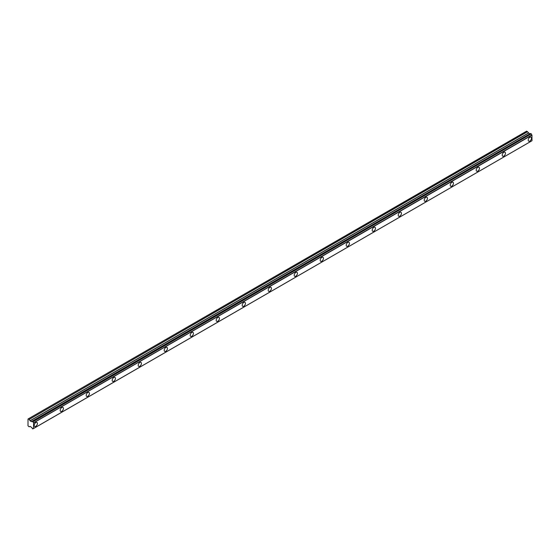 <?xml version="1.0" encoding="UTF-8"?>
<svg xmlns="http://www.w3.org/2000/svg" width="560" height="560" viewBox="0 0 560 560"><rect width="100%" height="100%" fill="white"/><g stroke="black" fill="none" stroke-linecap="round" stroke-linejoin="round"><path stroke-width="0.84" d="M529.83 141.071A2.296 1.33 120 0 0 531.335 139.048A2.296 1.33 120 0 0 530.985 137.207A2.296 1.33 120 0 0 529.83 137.319A2.296 1.33 120 0 0 528.332 139.342A2.296 1.33 120 0 0 528.682 141.183A2.296 1.33 120 0 0 529.83 141.071M35.798 426.3A2.296 1.33 120 0 0 37.303 424.277A2.296 1.33 120 0 0 36.953 422.436A2.296 1.33 120 0 0 35.798 422.548A2.296 1.33 120 0 0 34.3 424.571A2.296 1.33 120 0 0 34.65 426.412A2.296 1.33 120 0 0 35.798 426.3M61.803 411.285A2.296 1.33 120 0 0 63.301 409.262A2.296 1.33 120 0 0 62.951 407.421A2.296 1.33 120 0 0 61.803 407.533A2.296 1.33 120 0 0 60.298 409.563A2.296 1.33 120 0 0 60.655 411.404A2.296 1.33 120 0 0 61.803 411.285M87.801 396.277A2.296 1.33 120 0 0 89.306 394.247A2.296 1.33 120 0 0 88.956 392.406A2.296 1.33 120 0 0 87.801 392.525A2.296 1.33 120 0 0 86.303 394.548A2.296 1.33 120 0 0 86.653 396.389A2.296 1.33 120 0 0 87.801 396.277M113.806 381.262A2.296 1.33 120 0 0 115.304 379.239A2.296 1.33 120 0 0 114.954 377.398A2.296 1.33 120 0 0 113.806 377.51A2.296 1.33 120 0 0 112.301 379.533A2.296 1.33 120 0 0 112.658 381.381A2.296 1.33 120 0 0 113.806 381.262M139.804 366.254A2.296 1.33 120 0 0 141.309 364.224A2.296 1.33 120 0 0 140.959 362.383A2.296 1.33 120 0 0 139.804 362.502A2.296 1.33 120 0 0 138.306 364.525A2.296 1.33 120 0 0 138.656 366.366A2.296 1.33 120 0 0 139.804 366.254M165.809 351.239A2.296 1.33 120 0 0 167.314 349.216A2.296 1.33 120 0 0 166.957 347.375A2.296 1.33 120 0 0 165.809 347.487A2.296 1.33 120 0 0 164.311 349.51A2.296 1.33 120 0 0 164.661 351.351A2.296 1.33 120 0 0 165.809 351.239M191.814 336.231A2.296 1.33 120 0 0 193.312 334.201A2.296 1.33 120 0 0 192.962 332.36A2.296 1.33 120 0 0 191.814 332.472A2.296 1.33 120 0 0 190.309 334.502A2.296 1.33 120 0 0 190.659 336.343A2.296 1.33 120 0 0 191.814 336.231M217.812 321.216A2.296 1.33 120 0 0 219.317 319.193A2.296 1.33 120 0 0 218.96 317.352A2.296 1.33 120 0 0 217.812 317.464A2.296 1.33 120 0 0 216.314 319.487A2.296 1.33 120 0 0 216.664 321.328A2.296 1.33 120 0 0 217.812 321.216M243.817 306.201A2.296 1.33 120 0 0 245.315 304.178A2.296 1.33 120 0 0 244.965 302.337A2.296 1.33 120 0 0 243.817 302.449A2.296 1.33 120 0 0 242.312 304.479A2.296 1.33 120 0 0 242.662 306.32A2.296 1.33 120 0 0 243.817 306.201M269.815 291.193A2.296 1.33 120 0 0 271.32 289.17A2.296 1.33 120 0 0 270.963 287.322A2.296 1.33 120 0 0 269.815 287.441A2.296 1.33 120 0 0 268.317 289.464A2.296 1.33 120 0 0 268.667 291.305A2.296 1.33 120 0 0 269.815 291.193M295.82 276.178A2.296 1.33 120 0 0 297.318 274.155A2.296 1.33 120 0 0 296.968 272.314A2.296 1.33 120 0 0 295.82 272.426A2.296 1.33 120 0 0 294.315 274.449A2.296 1.33 120 0 0 294.672 276.297A2.296 1.33 120 0 0 295.82 276.178M321.818 261.17A2.296 1.33 120 0 0 323.323 259.14A2.296 1.33 120 0 0 322.966 257.299A2.296 1.33 120 0 0 321.818 257.418A2.296 1.33 120 0 0 320.32 259.441A2.296 1.33 120 0 0 320.67 261.282A2.296 1.33 120 0 0 321.818 261.17M347.823 246.155A2.296 1.33 120 0 0 349.321 244.132A2.296 1.33 120 0 0 348.971 242.291A2.296 1.33 120 0 0 347.823 242.403A2.296 1.33 120 0 0 346.318 244.426A2.296 1.33 120 0 0 346.675 246.267A2.296 1.33 120 0 0 347.823 246.155M373.821 231.147A2.296 1.33 120 0 0 375.326 229.117A2.296 1.33 120 0 0 374.969 227.276A2.296 1.33 120 0 0 373.821 227.388A2.296 1.33 120 0 0 372.323 229.418A2.296 1.33 120 0 0 372.673 231.259A2.296 1.33 120 0 0 373.821 231.147M399.826 216.132A2.296 1.33 120 0 0 401.324 214.109A2.296 1.33 120 0 0 400.974 212.268A2.296 1.33 120 0 0 399.826 212.38A2.296 1.33 120 0 0 398.321 214.403A2.296 1.33 120 0 0 398.678 216.244A2.296 1.33 120 0 0 399.826 216.132M425.824 201.117A2.296 1.33 120 0 0 427.329 199.094A2.296 1.33 120 0 0 426.972 197.253A2.296 1.33 120 0 0 425.824 197.365A2.296 1.33 120 0 0 424.326 199.395A2.296 1.33 120 0 0 424.676 201.236A2.296 1.33 120 0 0 425.824 201.117M451.829 186.109A2.296 1.33 120 0 0 453.327 184.086A2.296 1.33 120 0 0 452.977 182.238A2.296 1.33 120 0 0 451.829 182.357A2.296 1.33 120 0 0 450.324 184.38A2.296 1.33 120 0 0 450.681 186.221A2.296 1.33 120 0 0 451.829 186.109M477.827 171.094A2.296 1.33 120 0 0 479.332 169.071A2.296 1.33 120 0 0 478.982 167.23A2.296 1.33 120 0 0 477.827 167.342A2.296 1.33 120 0 0 476.329 169.372A2.296 1.33 120 0 0 476.679 171.213A2.296 1.33 120 0 0 477.827 171.094M503.832 156.086A2.296 1.33 120 0 0 505.33 154.056A2.296 1.33 120 0 0 504.98 152.215A2.296 1.33 120 0 0 503.832 152.334A2.296 1.33 120 0 0 502.327 154.357A2.296 1.33 120 0 0 502.684 156.198A2.296 1.33 120 0 0 503.832 156.086M32.97 428.806A0.875 0.504 60 0 1 33.145 428.505A0.875 0.504 60 0 1 33.502 428.505L32.676 428.876L32.179 428.351A0.875 0.504 60 0 0 31.605 427.406L30.093 426.384L29.12 426.818L28 425.817L28.028 418.999L526.638 131.131M529.837 133.903L526.673 131.117M529.97 133.868L31.605 421.603L530.551 133.546M530.614 133.511L531.258 133.882L32.97 421.771L531.258 133.882M531.923 140.791L33.572 428.519L33.579 422.779L531.867 134.96A0.875 0.504 60 0 1 531.335 134.043M531.944 135.051L532 140.749L33.635 428.477M531.937 140.784L33.509 428.512M529.893 133.868L31.472 421.631L30.093 420.875L29.211 419.412L527.576 131.684M527.485 131.586L29.211 419.412M29.12 419.314L28.308 418.845M531.867 134.96L33.579 422.779M33.502 422.695A0.875 0.504 60 0 1 32.97 421.771M32.893 421.61L32.249 421.239M31.605 421.603A0.875 0.504 60 0 0 32.004 421.617A0.875 0.504 60 0 0 32.179 421.316L530.579 133.518M33.635 422.87L532 135.142M530.838 133.518L32.466 421.246M32.676 421.365L531.041 133.637M528.367 133.049L30.002 420.777M30.093 420.875L528.458 133.147M529.746 133.889L31.381 421.617"/></g></svg>
